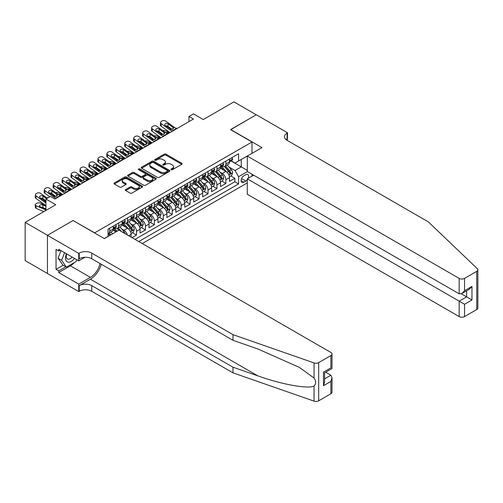 <?xml version="1.0" encoding="UTF-8"?>
<svg xmlns="http://www.w3.org/2000/svg" width="503" height="503" viewBox="0 0 503 503"><rect width="100%" height="100%" fill="white"/><g stroke="black" fill="none" stroke-linecap="round" stroke-linejoin="round"><path stroke-width="0.75" d="M171.202 169.687A0.868 0.503 0 0 0 172.435 169.687L181.759 164.305A1.239 0.717 0 0 0 182.117 163.796A1.239 0.717 0 0 0 181.759 163.293L165.965 154.169A1.239 0.717 0 0 0 164.204 154.169L154.886 159.558A0.868 0.503 0 0 0 154.628 159.91A0.868 0.503 0 0 0 154.886 160.262A0.868 0.503 0 0 0 156.112 160.262L157.32 159.57A3.974 2.295 0 0 1 162.934 159.57L164.248 160.325A3.974 2.295 0 0 1 165.412 161.947A3.974 2.295 0 0 1 164.248 163.569L163.047 164.267A0.868 0.503 0 0 0 162.79 164.619A0.868 0.503 0 0 0 163.047 164.978A0.868 0.503 0 0 0 164.274 164.978L165.481 164.28A3.974 2.295 0 0 1 171.095 164.28L172.41 165.041A3.974 2.295 0 0 1 173.573 166.663A3.974 2.295 0 0 1 172.41 168.279L171.202 168.977A0.868 0.503 0 0 0 170.951 169.335A0.868 0.503 0 0 0 171.202 169.687L171.202 168.977M125.687 189.537A1.239 0.717 0 0 0 125.322 190.04A1.239 0.717 0 0 0 125.687 190.549L130.114 193.108A1.239 0.717 0 0 0 131.874 193.108L142.223 187.129A1.239 0.717 0 0 0 142.588 186.619A1.239 0.717 0 0 0 142.223 186.116L126.429 176.993A1.239 0.717 0 0 0 124.675 176.993L114.319 182.973A1.239 0.717 0 0 0 113.961 183.482A1.239 0.717 0 0 0 114.319 183.985L119.676 187.078A1.239 0.717 0 0 0 121.43 187.078L125.863 184.519A1.239 0.717 0 0 0 126.222 184.01A1.239 0.717 0 0 0 125.863 183.507L123.204 181.973A3.32 1.918 0 0 1 122.235 180.615A3.32 1.918 0 0 1 124.285 178.848A3.32 1.918 0 0 1 127.9 179.263L138.3 185.267A3.32 1.918 0 0 1 139.274 186.619A3.32 1.918 0 0 1 137.225 188.392A3.32 1.918 0 0 1 133.603 187.977L131.874 186.978A1.239 0.717 0 0 0 130.114 186.978L125.687 189.537L125.687 190.549L130.114 188.009L130.114 186.978M73.199 220.616L94.658 232.845L251.997 142.009L230.537 129.623L256.241 114.785L233.895 101.876L203.275 119.557L193.441 113.879L188.971 116.457L193.441 119.041L54.877 199.037L50.407 196.459L45.936 199.037L45.936 210.392M73.199 220.459L47.502 235.297L25.15 222.395L55.77 204.715L45.936 199.037M157.408 177.352A1.239 0.717 0 0 0 159.162 177.352L169.517 171.372A1.239 0.717 0 0 0 169.882 170.863A1.239 0.717 0 0 0 169.517 170.36L153.723 161.237A1.239 0.717 0 0 0 151.969 161.237L141.613 167.216A1.239 0.717 0 0 0 141.249 167.725A1.239 0.717 0 0 0 141.613 168.228L157.408 177.352M138.929 169.876A0.868 0.503 0 0 1 139.815 169.995L155.855 179.257L145.518 185.23A1.239 0.717 0 0 1 143.764 185.23L127.969 176.107L132.396 173.566L132.396 172.535L127.969 175.094A1.239 0.717 0 0 0 127.605 175.604A1.239 0.717 0 0 0 127.969 176.107L127.969 175.094M132.396 173.566A1.239 0.717 0 0 1 134.15 173.566L134.15 172.535A1.239 0.717 0 0 0 132.396 172.535M134.15 172.535L140.557 176.232A1.239 0.717 0 0 0 142.311 176.232L145.254 174.541A1.239 0.717 0 0 0 145.619 174.032A1.239 0.717 0 0 0 145.254 173.522L138.583 169.674A0.868 0.503 0 0 1 138.331 169.322A0.868 0.503 0 0 1 138.866 168.857A0.868 0.503 0 0 1 139.815 168.964L155.873 178.238A1.239 0.717 0 0 1 156.232 178.741A1.239 0.717 0 0 1 155.873 179.25L155.873 178.238M47.452 273.469L25.15 260.592L25.15 222.395M132.025 237.649L136.495 235.064L132.427 232.719M130.673 223.81L132.918 225.105A5.055 2.917 60 0 1 136.495 231.298L140.073 229.236L140.073 233.002L145.436 229.902L141.368 227.557M139.614 218.648L141.859 219.943A5.055 2.917 60 0 1 145.436 226.136L149.007 224.074L149.007 227.84L154.371 224.747L150.303 222.395M148.555 213.486L150.799 214.781A5.055 2.917 60 0 1 154.371 220.974L157.948 218.912L157.948 222.678L163.312 219.585L159.244 217.233M157.496 208.324L159.74 209.619A5.055 2.917 60 0 1 163.312 215.812L166.889 213.75L166.889 217.516L172.252 214.423L168.184 212.071M166.43 203.162L168.675 204.457A5.055 2.917 60 0 1 172.252 210.656L175.83 208.588L175.83 212.354L181.193 209.261L177.125 206.909M175.371 198L177.616 199.301A5.055 2.917 60 0 1 181.193 205.494L184.771 203.426L184.771 207.198L190.134 204.099L186.066 201.753M184.312 192.844L186.556 194.139A5.055 2.917 60 0 1 190.134 200.332L193.705 198.264L193.705 202.036L199.075 198.936L195.007 196.591M193.253 187.682L195.497 188.977A5.055 2.917 60 0 1 199.075 195.17L202.646 193.108L202.646 196.874L208.009 193.774L203.941 191.429M202.193 182.52L204.438 183.815A5.055 2.917 60 0 1 208.009 190.008L211.587 187.946L211.587 191.712L216.95 188.612L212.882 186.267M211.128 177.358L213.373 178.653A5.055 2.917 60 0 1 216.95 184.846L220.528 182.784L220.528 186.55L225.891 183.45L225.891 179.684A5.055 2.917 -120 0 0 222.313 173.491L220.069 172.196M221.823 181.105L225.891 183.45M116.023 231.864L113.087 230.173M131.132 237.133L131.132 234.398A5.055 2.917 -120 0 0 127.555 228.205L122.028 225.011M127.347 234.945A5.055 2.917 60 0 0 123.977 230.267L121.732 228.972M140.073 229.236A5.055 2.917 -120 0 0 136.495 223.043L130.962 219.849M149.007 224.074A5.055 2.917 -120 0 0 145.436 217.881L139.903 214.687M157.948 218.912A5.055 2.917 -120 0 0 154.371 212.719L148.844 209.525M166.889 213.75A5.055 2.917 -120 0 0 163.312 207.557L157.785 204.363M175.83 208.588A5.055 2.917 -120 0 0 172.252 202.395L166.726 199.201M184.771 203.426A5.055 2.917 -120 0 0 181.193 197.233L175.666 194.045M193.705 198.264A5.055 2.917 -120 0 0 190.134 192.071L184.601 188.883M202.646 193.108A5.055 2.917 -120 0 0 199.075 186.909L193.542 183.721M211.587 187.946A5.055 2.917 -120 0 0 208.009 181.753L202.483 178.559M220.528 182.784A5.055 2.917 -120 0 0 216.95 176.591L211.423 173.397M248.111 178.364A3.917 2.264 120 0 0 247.784 174.484A3.917 2.264 120 0 0 245.829 174.679L243.861 175.817A3.917 2.264 120 0 0 241.302 179.269A3.917 2.264 120 0 0 241.899 182.407A3.917 2.264 120 0 0 243.861 182.212L245.829 181.08A3.917 2.264 120 0 0 247.3 179.734M142.261 243.559L247.3 182.91M251.997 142.009L251.997 153.365M251.997 174.214L251.997 176.125M138.771 241.541L238.585 183.916L238.585 176.691L235.008 170.498L229.01 167.034M104.266 238.548L108.063 236.353L108.063 229.129L238.585 153.773L238.585 161.004L248.419 155.427M247.438 171.58L238.585 176.691M114.992 227.966L115.036 227.997A5.055 2.917 60 0 0 117.57 228.243L121.141 226.18A5.055 2.917 -120 0 0 122.191 223.866L122.191 220.974M123.933 222.804L123.977 222.835A5.055 2.917 60 0 0 126.504 223.087L130.082 221.018A5.055 2.917 -120 0 0 131.132 218.704L131.132 215.812M132.874 217.648L132.918 217.673A5.055 2.917 60 0 0 135.445 217.925L139.023 215.856A5.055 2.917 -120 0 0 140.073 213.542L140.073 210.65M141.808 212.486L141.859 212.511A5.055 2.917 60 0 0 144.386 212.763L147.964 210.694A5.055 2.917 -120 0 0 149.007 208.38L149.007 205.494M150.749 207.324L150.799 207.349A5.055 2.917 60 0 0 153.327 207.601L156.905 205.538A5.055 2.917 -120 0 0 157.948 203.218L157.948 200.332M159.69 202.162L159.74 202.187A5.055 2.917 60 0 0 162.268 202.439L165.839 200.376A5.055 2.917 -120 0 0 166.889 198.063L166.889 195.17M168.631 197L168.675 197.025A5.055 2.917 60 0 0 171.202 197.277L174.78 195.214A5.055 2.917 -120 0 0 175.83 192.901L175.83 190.008M177.572 191.838L177.616 191.863A5.055 2.917 60 0 0 180.143 192.115L183.721 190.052A5.055 2.917 -120 0 0 184.771 187.738L184.771 184.846M186.512 186.676L186.556 186.707A5.055 2.917 60 0 0 189.084 186.953L192.662 184.89A5.055 2.917 -120 0 0 193.705 182.576L193.705 179.684M195.447 181.514L195.497 181.545A5.055 2.917 60 0 0 198.025 181.797L201.602 179.728A5.055 2.917 -120 0 0 202.646 177.414L202.646 174.522M204.388 176.358L204.438 176.383A5.055 2.917 60 0 0 206.966 176.635L210.543 174.566A5.055 2.917 -120 0 0 211.587 172.252L211.587 169.36M213.329 171.196L213.373 171.221A5.055 2.917 60 0 0 215.906 171.473L219.478 169.404A5.055 2.917 -120 0 0 220.528 167.09L220.528 164.204M135.018 239.378L234.832 181.753L234.832 178.295L229.469 181.388L229.469 177.622A5.055 2.917 -120 0 0 225.891 171.429L220.364 168.235M222.269 166.034L222.313 166.059A5.055 2.917 -120 0 0 224.841 166.311A5.055 2.917 -120 0 0 225.891 163.997L225.891 161.105M224.841 166.311L228.419 164.248A5.055 2.917 -120 0 0 229.469 161.928L229.469 159.042M109.673 228.199L109.673 231.091A5.055 2.917 60 0 1 108.629 233.405A5.055 2.917 60 0 1 108.063 233.612M108.629 233.405L112.2 231.342A5.055 2.917 -120 0 0 113.25 229.028L113.25 226.136M118.614 223.043L118.614 225.929A5.055 2.917 60 0 1 117.57 228.243M127.555 217.881L127.555 220.767A5.055 2.917 60 0 1 126.504 223.087M136.495 212.719L136.495 215.611A5.055 2.917 60 0 1 135.445 217.925M145.436 207.557L145.436 210.449A5.055 2.917 60 0 1 144.386 212.763M154.371 202.395L154.371 205.287A5.055 2.917 60 0 1 153.327 207.601M163.312 197.233L163.312 200.125A5.055 2.917 60 0 1 162.268 202.439M172.252 192.071L172.252 194.963A5.055 2.917 60 0 1 171.202 197.277M181.193 186.909L181.193 189.801A5.055 2.917 60 0 1 180.143 192.115M190.134 181.753L190.134 184.639A5.055 2.917 60 0 1 189.084 186.953M199.075 176.591L199.075 179.477A5.055 2.917 60 0 1 198.025 181.797M208.009 171.429L208.009 174.315A5.055 2.917 60 0 1 206.966 176.635M216.95 166.267L216.95 169.159A5.055 2.917 60 0 1 215.906 171.473M216.95 184.846L216.95 188.612M208.009 190.008L208.009 193.774M199.075 195.17L199.075 198.936M190.134 200.332L190.134 204.099M181.193 205.494L181.193 209.261M172.252 210.656L172.252 214.423M163.312 215.812L163.312 219.585M154.371 220.974L154.371 224.747M145.436 226.136L145.436 229.902M136.495 231.298L136.495 235.064M235.008 170.498L241.27 166.883L241.27 159.451L248.419 155.326M231.028 160.973L247.3 170.372M231.21 160.872L235.008 163.066L238.585 161.004M188.971 116.457L188.971 121.619M230.764 175.943L234.832 178.295M234.832 181.753L238.585 183.916M171.554 169.813L172.41 169.316A3.974 2.295 0 0 0 173.573 167.694L173.573 166.663M165.412 161.947L165.412 162.978A3.974 2.295 0 0 1 164.248 164.6L163.393 165.097M181.74 164.311L165.965 155.207A1.239 0.717 0 0 0 164.204 155.207L155.232 160.388M169.517 170.36L169.517 171.372L153.723 162.274A1.239 0.717 0 0 0 151.969 162.274L141.626 168.241M167.323 171.221A0.868 0.503 0 0 0 167.574 170.863A0.868 0.503 0 0 0 167.323 170.511L153.459 162.507A0.868 0.503 0 0 0 152.227 162.507L150.957 163.242A3.974 2.295 0 0 0 149.793 164.865A3.974 2.295 0 0 0 150.957 166.48L160.432 171.957A3.974 2.295 0 0 0 166.053 171.957L167.323 171.221L167.323 172.252A0.868 0.503 0 0 0 167.574 171.9L167.574 170.863M149.793 164.865L149.793 165.896A3.974 2.295 0 0 0 150.957 167.518L150.957 166.48M167.323 172.252L166.053 172.988A3.974 2.295 0 0 1 160.432 172.988L150.957 167.518M134.15 173.566L140.557 177.27A1.239 0.717 0 0 0 142.311 177.27L145.254 175.572A1.239 0.717 0 0 0 145.619 175.063L145.619 174.032M147.203 180.074A3.32 1.918 0 0 0 150.825 180.489A3.32 1.918 0 0 0 152.874 178.716A3.32 1.918 0 0 0 151.9 177.364L148.234 175.245A1.239 0.717 0 0 0 146.48 175.245L143.544 176.943A1.239 0.717 0 0 0 143.179 177.452A1.239 0.717 0 0 0 143.544 177.955L147.203 180.074L147.203 181.105A3.32 1.918 0 0 0 150.825 181.52A3.32 1.918 0 0 0 152.874 179.747L152.874 178.716M143.179 177.452L143.179 178.483A1.239 0.717 0 0 0 143.544 178.993L143.544 177.955M147.203 181.105L143.544 178.993M139.274 186.619L139.274 187.65A3.32 1.918 0 0 1 137.225 189.424A3.32 1.918 0 0 1 133.603 189.009L131.874 188.009A1.239 0.717 0 0 0 130.114 188.009M122.235 180.615L122.235 181.652A3.32 1.918 0 0 0 123.204 183.004L123.204 181.973M125.844 184.526L123.204 183.004M142.211 187.135L126.429 178.031A1.239 0.717 0 0 0 124.675 178.031L114.338 183.997M229.393 176.735L231.701 175.402L232.593 172.818A3.351 1.937 -120 0 0 231.292 169.674L227.205 164.946M169.825 132.673L165.531 130.818A2.528 1.264 -5.9 0 0 162.947 130.711M226.388 171.756L221.722 166.348M162.45 133.999L161.067 133.402L161.142 134.169M223.728 170.177L221.024 167.046A8.029 4.634 -120 0 0 220.773 166.763M224.388 166.493L228.519 171.278A3.351 1.937 60 0 1 229.714 173.585C230.217 174.258 230.575 174.051 230.789 172.963A3.351 1.937 -120 0 0 229.594 170.655L225.507 165.927M224.634 166.411L229.072 171.554A1.704 0.987 60 0 1 229.5 172.221L230.789 172.963M160.338 132.471A2.528 1.264 -5.9 0 0 160.338 132.629A2.528 1.264 -5.9 0 0 161.067 133.402M165.619 132.641A2.025 1.012 174.1 0 1 167.92 132.66L169.021 133.138M229.714 173.585L229.959 173.981M172.825 130.943L172.215 130.893A6.319 3.647 60 0 1 169.907 129.925L161.344 123.738L161.067 126.134A2.528 1.628 -173.3 0 1 160.338 124.807L160.62 122.411A2.528 1.628 6.7 0 0 161.344 123.738M169.989 132.578A9.482 5.476 60 0 1 169.624 132.327L161.067 126.134M231.839 157.672L232.593 158.986A3.351 1.937 60 0 1 231.902 160.47L230.204 161.45A3.351 1.937 -120 0 0 230.789 160.677L230.714 160.382M177.295 128.359L176.685 128.309A6.319 3.647 60 0 1 174.378 127.347L165.814 121.154A2.528 1.628 6.7 0 0 162.255 120.902L161.356 121.424A2.528 1.628 6.7 0 0 160.62 122.411M172.982 129.082L172.913 127.334L173.409 127.9L172.919 129.12L170.869 129.372L165.342 125.58A2.025 1.308 -173.3 0 1 164.764 124.518A2.025 1.308 -173.3 0 1 165.355 123.732A2.025 1.308 -173.3 0 1 168.203 123.927L167.92 126.328L172.171 129.403M167.92 126.328A2.025 1.308 6.7 0 0 165.757 125.882M172.913 127.334L168.203 123.927M174.378 127.347L173.409 127.9L173.51 128.265M229.582 161.608L229.594 161.608A3.351 1.937 -120 0 0 230.204 161.45M230.355 160.432L230.789 160.677C230.575 160.174 230.217 160.382 229.714 161.3A3.351 1.937 60 0 1 229.469 161.777M66.446 253.77A8.218 4.747 120 0 0 68.377 262.195A8.218 4.747 120 0 0 74.507 258.423M66.723 253.933A5.627 3.251 120 0 0 67.408 258.963A5.627 3.251 120 0 0 68.232 259.221A5.627 3.251 120 0 0 72.111 257.046M76.808 259.755L76.104 261.573L66.453 267.143L62.875 265.081L58.052 258.215L60.995 250.626M66.453 267.143L61.63 260.277L64.573 252.688M58.052 258.215L61.63 260.277M253.65 175.17L247.3 178.835L247.3 194.265L459.17 316.588L459.17 301.159L466.595 296.871L466.595 290.828M247.3 178.835L464.539 304.252L464.539 316.588L476.737 309.546L476.737 271.35A3.791 2.188 0 0 0 477.85 269.803A3.791 2.188 0 0 0 477.303 268.671L428.33 221.88L287.081 140.331A8.853 5.112 180 0 1 284.491 136.715A8.853 5.112 180 0 1 287.081 133.106L287.578 132.823L256.285 114.753L230.676 129.699M230.676 129.541L261.962 147.605L247.3 156.075L459.17 278.398A3.791 2.188 0 0 0 464.539 278.398L476.737 271.35M287.578 132.823L287.307 140.456M247.3 156.075L247.3 171.504L459.17 293.827L459.17 278.398M477.85 269.803L477.85 307.993A3.791 2.188 180 0 1 476.737 309.546M464.539 316.588A3.791 2.188 180 0 1 459.17 316.588M285.968 139.545A8.853 5.112 180 0 1 287.081 138.759L287.081 133.106M461.32 293.827L471.959 299.97L464.539 304.252M464.539 278.398L464.539 290.728L461.855 293.563L459.17 293.827M464.539 290.728L471.959 286.446L469.274 289.275L461.855 293.563M330.886 393.748L330.886 381.412L331.999 377.678L331.999 392.202A3.791 2.188 180 0 1 330.886 393.748L318.682 400.797A3.791 2.188 180 0 1 314.042 401.124L232.996 372.849L232.996 367.196L91.753 285.647A8.853 5.112 -0 0 0 79.235 285.647L90.408 279.196A16.467 9.507 120 0 0 101.292 264.264M232.996 367.196L257.85 375.867C281.598 384.424 308.138 389.221 314.042 386.015C316.192 383.814 316.192 381.148 314.042 378.03L299.461 367.429L257.85 348.975L232.996 340.305L91.753 258.756A8.853 5.112 -0 0 0 79.235 258.756L79.235 253.103L78.745 253.386L47.452 235.322L73.067 220.534L104.354 238.604L119.016 230.135L330.886 352.458A3.791 2.188 -0 0 1 331.999 354.005A3.791 2.188 -0 0 1 330.886 355.558L318.682 362.6L318.682 400.797M232.996 372.849L91.753 291.3A8.853 5.112 -0 0 0 79.235 291.3L78.745 291.583L47.452 273.519L47.452 235.322M232.996 340.305L232.996 334.652L91.753 253.103A8.853 5.112 -0 0 0 79.235 253.103M314.042 378.03L314.042 362.927L232.996 334.652M74.325 262.597A14.222 8.211 -60 0 1 70.382 265.804L58.719 272.538L58.719 270.884L65.83 266.779M60.146 250.136L58.719 250.966L56.034 249.413L56.034 269.338L58.719 270.884M58.719 250.966L58.719 249.312L78.745 260.875L78.745 253.386M78.745 291.583L78.745 284.101L90.408 277.36A14.222 8.211 120 0 0 100.04 263.541M58.719 272.538L78.745 284.101M325.648 372.195L330.886 375.219L331.999 377.678M84.988 257.266L78.745 260.875M314.042 362.927A3.791 2.188 -0 0 0 318.682 362.6M56.034 269.338L63.145 265.232M330.886 381.412L323.467 385.7L324.58 381.959L324.58 372.817L331.999 368.536L331.999 354.005M323.467 385.7L323.467 372.176C324.913 373.012 324.913 373.012 323.467 372.176L330.886 367.894C332.332 368.724 332.332 368.724 330.886 367.894L330.886 355.558M220.452 181.897L222.76 180.564L223.653 177.98A3.351 1.937 -120 0 0 222.351 174.837L218.264 170.108M160.891 137.835L156.596 135.98A2.528 1.264 -5.9 0 0 154.006 135.873M217.447 176.918L212.782 171.51M153.516 139.161L152.126 138.564L152.202 139.331M214.794 175.34L212.084 172.202A8.029 4.634 -120 0 0 211.832 171.925M215.447 171.655L219.578 176.434A3.351 1.937 60 0 1 220.773 178.747C221.276 179.42 221.634 179.213 221.848 178.125A3.351 1.937 -120 0 0 220.654 175.817L216.567 171.089M215.693 171.573L220.132 176.716A1.704 0.987 60 0 1 220.559 177.383L221.848 178.125M151.403 137.633A2.528 1.264 -5.9 0 0 151.397 137.791A2.528 1.264 -5.9 0 0 152.126 138.564M156.678 137.797A2.025 1.012 174.1 0 1 158.979 137.822L160.086 138.3M220.773 178.747L221.018 179.143M211.511 187.059L213.825 185.726L214.718 183.142A3.351 1.937 -120 0 0 213.41 179.999L209.33 175.27M151.95 142.997L147.656 141.142A2.528 1.264 -5.9 0 0 145.065 141.029M208.506 182.08L203.841 176.672M144.575 144.323L143.185 143.726L143.267 144.493M205.853 180.502L203.143 177.364A8.029 4.634 -120 0 0 202.891 177.087M206.507 176.817L210.638 181.596A3.351 1.937 60 0 1 211.832 183.903C212.335 184.582 212.694 184.375 212.907 183.287A3.351 1.937 -120 0 0 211.713 180.979L207.626 176.251M206.752 176.735L211.191 181.879A1.704 0.987 60 0 1 211.618 182.545L212.907 183.287M142.462 142.795A2.528 1.264 -5.9 0 0 142.456 142.946A2.528 1.264 -5.9 0 0 143.185 143.726M147.744 142.959A2.025 1.012 174.1 0 1 150.045 142.984L151.145 143.462M211.832 183.903L212.077 184.305M202.571 192.221L204.884 190.889L205.777 188.304A3.351 1.937 -120 0 0 204.47 185.161L200.389 180.432M143.009 148.159L138.715 146.304A2.528 1.264 -5.9 0 0 136.124 146.191M199.572 187.235L194.9 181.834M135.634 149.485L134.244 148.882L134.326 149.655M196.912 185.664L194.202 182.526A8.029 4.634 -120 0 0 193.957 182.249M197.566 181.973L201.703 186.758A3.351 1.937 60 0 1 202.898 189.065C203.401 189.738 203.759 189.537 203.966 188.449A3.351 1.937 -120 0 0 202.772 186.141L198.691 181.413M197.811 181.897L202.25 187.034A1.704 0.987 60 0 1 202.684 187.707L203.966 188.449M133.521 147.957A2.528 1.264 -5.9 0 0 133.515 148.108A2.528 1.264 -5.9 0 0 134.244 148.882M138.803 148.121A2.025 1.012 174.1 0 1 141.104 148.146L142.204 148.618M202.898 189.065L203.137 189.461M193.63 197.383L195.944 196.044L196.836 193.466A3.351 1.937 -120 0 0 195.535 190.323L191.448 185.588M134.068 153.314L129.774 151.466A2.528 1.264 -5.9 0 0 127.19 151.353M190.631 192.398L185.959 186.997M126.693 154.647L125.304 154.044L125.385 154.817M187.971 190.826L185.261 187.688A8.029 4.634 -120 0 0 185.016 187.412M188.631 187.135L192.762 191.92A3.351 1.937 60 0 1 193.957 194.227C194.46 194.9 194.818 194.692 195.026 193.611A3.351 1.937 -120 0 0 193.831 191.303L189.75 186.569M188.87 187.059L193.309 192.196A1.704 0.987 60 0 1 193.743 192.869L195.026 193.611M124.581 153.113A2.528 1.264 -5.9 0 0 124.581 153.27A2.528 1.264 -5.9 0 0 125.304 154.044M129.862 153.283A2.025 1.012 174.1 0 1 132.163 153.308L133.264 153.78M193.957 194.227L194.196 194.623M163.884 136.106L163.274 136.049A6.319 3.647 60 0 1 160.966 135.087L152.403 128.9L152.126 131.296A2.528 1.628 -173.3 0 1 151.403 129.969L151.68 127.573A2.528 1.628 6.7 0 0 152.403 128.9M161.048 137.74A9.482 5.476 60 0 1 160.683 137.489L152.126 131.296M222.898 162.834L223.653 164.148A3.351 1.937 60 0 1 222.961 165.632L221.263 166.612A3.351 1.937 -120 0 0 221.848 165.839L221.779 165.544M168.354 133.521L167.744 133.471A6.319 3.647 60 0 1 165.437 132.509L156.873 126.316A2.528 1.628 6.7 0 0 153.314 126.064L152.422 126.58A2.528 1.628 6.7 0 0 151.68 127.573M164.041 134.244L163.972 132.496L164.475 133.062L163.978 134.282L161.928 134.534L156.402 130.742A2.025 1.308 -173.3 0 1 155.823 129.68A2.025 1.308 -173.3 0 1 156.414 128.887A2.025 1.308 -173.3 0 1 159.262 129.089L158.979 131.49L163.23 134.559M158.979 131.49A2.025 1.308 6.7 0 0 156.823 131.044M163.972 132.496L159.262 129.089M165.437 132.509L164.475 133.062L164.569 133.427M220.641 166.77L220.654 166.77A3.351 1.937 -120 0 0 221.263 166.612M221.414 165.594L221.848 165.839C221.634 165.336 221.276 165.544 220.773 166.462A3.351 1.937 60 0 1 220.528 166.939M154.943 141.268L154.339 141.211A6.319 3.647 60 0 1 152.025 140.249L143.462 134.062L143.185 136.458A2.528 1.628 -173.3 0 1 142.462 135.131L142.739 132.735A2.528 1.628 6.7 0 0 143.462 134.062M152.113 142.902A9.482 5.476 60 0 1 151.743 142.651L143.185 136.458M213.957 167.996L214.718 169.31A3.351 1.937 60 0 1 214.02 170.794L212.323 171.774A3.351 1.937 -120 0 0 212.907 171.001L212.838 170.706M159.413 138.683L158.803 138.633A6.319 3.647 60 0 1 156.496 137.671L147.932 131.478A2.528 1.628 6.7 0 0 144.374 131.226L143.481 131.742A2.528 1.628 6.7 0 0 142.739 132.735M155.106 139.406L155.031 137.659L155.534 138.224L155.037 139.444L152.987 139.696L147.461 135.904A2.025 1.308 -173.3 0 1 146.882 134.842A2.025 1.308 -173.3 0 1 147.473 134.049A2.025 1.308 -173.3 0 1 150.322 134.251L150.045 136.653L154.289 139.721M150.045 136.653A2.025 1.308 6.7 0 0 147.882 136.206M155.031 137.659L150.322 134.251M156.496 137.671L155.534 138.224L155.628 138.589M211.7 171.932L211.713 171.932A3.351 1.937 -120 0 0 212.323 171.774M212.473 170.75L212.907 171.001C212.694 170.498 212.341 170.706 211.832 171.624A3.351 1.937 60 0 1 211.587 172.101M146.002 146.423L145.398 146.373A6.319 3.647 60 0 1 143.085 145.411L134.527 139.218L134.244 141.62A2.528 1.628 -173.3 0 1 133.521 140.293L133.804 137.897A2.528 1.628 6.7 0 0 134.527 139.218M143.173 148.064A9.482 5.476 60 0 1 142.808 147.813L134.244 141.62M205.017 173.158L205.777 174.472A3.351 1.937 60 0 1 205.086 175.956L203.382 176.937A3.351 1.937 -120 0 0 203.966 176.163L203.897 175.868M150.472 143.845L149.869 143.795A6.319 3.647 60 0 1 147.555 142.833L138.998 136.64A2.528 1.628 6.7 0 0 135.433 136.388L134.54 136.904A2.528 1.628 6.7 0 0 133.804 137.897M146.166 144.568L146.09 142.821L146.593 143.386L146.096 144.606L144.047 144.858L138.52 141.066A2.025 1.308 -173.3 0 1 137.941 140.004A2.025 1.308 -173.3 0 1 138.532 139.212A2.025 1.308 -173.3 0 1 141.381 139.413L141.104 141.815L145.348 144.883M141.104 141.815A2.025 1.308 6.7 0 0 138.941 141.368M146.09 142.821L141.381 139.413M147.555 142.833L146.593 143.386L146.687 143.751M202.759 177.094L202.772 177.094A3.351 1.937 -120 0 0 203.382 176.937M203.533 175.912L203.966 176.163C203.759 175.66 203.401 175.868 202.898 176.786A3.351 1.937 60 0 1 202.646 177.257M137.067 151.585L136.458 151.535A6.319 3.647 60 0 1 134.144 150.573L125.587 144.38L125.304 146.782A2.528 1.628 -173.3 0 1 124.581 145.455L124.863 143.053A2.528 1.628 6.7 0 0 125.587 144.38M134.232 153.226A9.482 5.476 60 0 1 133.867 152.969L125.304 146.782M196.076 178.32L196.836 179.634A3.351 1.937 60 0 1 196.145 181.118L194.447 182.099A3.351 1.937 -120 0 0 195.026 181.325L194.957 181.03M141.538 149.007L140.928 148.957A6.319 3.647 60 0 1 138.614 147.995L130.057 141.802A2.528 1.628 6.7 0 0 126.492 141.55L125.599 142.066A2.528 1.628 6.7 0 0 124.863 143.053M137.225 149.724L137.149 147.983L137.652 148.548L137.162 149.768L135.106 150.02L129.585 146.228A2.025 1.308 -173.3 0 1 129.007 145.166A2.025 1.308 -173.3 0 1 129.592 144.374A2.025 1.308 -173.3 0 1 132.446 144.575L132.163 146.97L136.414 150.045M132.163 146.97A2.025 1.308 6.7 0 0 130 146.53M137.149 147.983L132.446 144.575M138.614 147.995L137.652 148.548L137.753 148.913M193.818 182.256L193.831 182.256A3.351 1.937 -120 0 0 194.447 182.099M194.598 181.074L195.026 181.325C194.818 180.822 194.46 181.03 193.957 181.941A3.351 1.937 60 0 1 193.705 182.419M184.695 202.539L187.003 201.206L187.896 198.628A3.351 1.937 -120 0 0 186.594 195.485L182.507 190.75M125.128 158.476L120.833 156.628A2.528 1.264 -5.9 0 0 118.249 156.515M181.69 197.56L177.018 192.159M117.752 159.803L116.363 159.206L116.445 159.979M179.03 195.988L176.32 192.85A8.029 4.634 -120 0 0 176.075 192.574M179.69 192.297L183.821 197.082A3.351 1.937 60 0 1 185.016 199.389C185.519 200.062 185.877 199.854 186.091 198.773A3.351 1.937 -120 0 0 184.897 196.459L180.81 191.731M179.929 192.221L184.375 197.358A1.704 0.987 60 0 1 184.802 198.025L186.091 198.773M115.64 158.275A2.528 1.264 -5.9 0 0 115.64 158.432A2.528 1.264 -5.9 0 0 116.363 159.206M120.921 158.445A2.025 1.012 174.1 0 1 123.222 158.47L124.323 158.942M185.016 199.389L185.261 199.785M128.127 156.747L127.517 156.697A6.319 3.647 60 0 1 125.203 155.735L116.646 149.542L116.363 151.944A2.528 1.628 -173.3 0 1 115.64 150.617L115.923 148.215A2.528 1.628 6.7 0 0 116.646 149.542M125.291 158.388A9.482 5.476 60 0 1 124.926 158.131L116.363 151.944M187.135 183.482L187.896 184.796A3.351 1.937 60 0 1 187.204 186.28L185.506 187.261A3.351 1.937 -120 0 0 186.091 186.487L186.016 186.192M132.597 154.169L131.987 154.119A6.319 3.647 60 0 1 129.673 153.151L121.116 146.964A2.528 1.628 6.7 0 0 117.551 146.713L116.658 147.228A2.528 1.628 6.7 0 0 115.923 148.215M128.284 154.886L128.215 153.138L128.711 153.711L128.221 154.93L126.171 155.176L120.645 151.39A2.025 1.308 -173.3 0 1 120.066 150.328A2.025 1.308 -173.3 0 1 120.657 149.536A2.025 1.308 -173.3 0 1 123.505 149.737L123.222 152.132L127.473 155.207M123.222 152.132A2.025 1.308 6.7 0 0 121.06 151.692M128.215 153.138L123.505 149.737M129.673 153.151L128.711 153.711L128.812 154.075M184.878 187.418L184.897 187.418A3.351 1.937 -120 0 0 185.506 187.261M185.657 186.236L186.091 186.487C185.877 185.984 185.519 186.185 185.016 187.103A3.351 1.937 60 0 1 184.771 187.581M175.754 207.701L178.062 206.368L178.955 203.79A3.351 1.937 -120 0 0 177.653 200.64L173.566 195.912M116.187 163.638L111.899 161.79A2.528 1.264 -5.9 0 0 109.308 161.677M172.749 202.722L168.084 197.314M108.818 164.965L107.428 164.368L107.504 165.141M170.096 201.15L167.386 198.012A8.029 4.634 -120 0 0 167.134 197.729M170.75 197.459L174.881 202.244A3.351 1.937 60 0 1 176.075 204.551C176.578 205.224 176.937 205.017 177.15 203.929A3.351 1.937 -120 0 0 175.956 201.621L171.869 196.893M170.995 197.383L175.434 202.52A1.704 0.987 60 0 1 175.861 203.187L177.15 203.929M106.699 163.437A2.528 1.264 -5.9 0 0 106.699 163.594A2.528 1.264 -5.9 0 0 107.428 164.368M111.98 163.607A2.025 1.012 174.1 0 1 114.282 163.632L115.388 164.104M176.075 204.551L176.32 204.947M119.186 161.909L118.576 161.859A6.319 3.647 60 0 1 116.268 160.897L107.705 154.704L107.428 157.106A2.528 1.628 -173.3 0 1 106.705 155.779L106.982 153.377A2.528 1.628 6.7 0 0 107.705 154.704M116.35 163.544A9.482 5.476 60 0 1 115.986 163.293L107.428 157.106M178.2 188.638L178.955 189.958A3.351 1.937 60 0 1 178.263 191.436L176.566 192.416A3.351 1.937 -120 0 0 177.15 191.649L177.075 191.347M123.656 159.332L123.046 159.275A6.319 3.647 60 0 1 120.739 158.313L112.175 152.126A2.528 1.628 6.7 0 0 108.617 151.875L107.717 152.39A2.528 1.628 6.7 0 0 106.982 153.377M119.343 160.048L119.274 158.3L119.771 158.873L119.28 160.086L117.23 160.338L111.704 156.546A2.025 1.308 -173.3 0 1 111.125 155.49A2.025 1.308 -173.3 0 1 111.716 154.698A2.025 1.308 -173.3 0 1 114.565 154.899L114.282 157.294L118.532 160.369M114.282 157.294A2.025 1.308 6.7 0 0 112.119 156.854M119.274 158.3L114.565 154.899M120.739 158.313L119.771 158.873L119.871 159.237M175.943 192.574L175.956 192.574A3.351 1.937 -120 0 0 176.566 192.416M176.716 191.398L177.15 191.649C176.937 191.14 176.578 191.347 176.075 192.265A3.351 1.937 60 0 1 175.83 192.743M166.814 212.863L169.121 211.53L170.02 208.952A3.351 1.937 -120 0 0 168.712 205.802L164.626 201.074M107.252 168.801L102.958 166.946A2.528 1.264 -5.9 0 0 100.367 166.839M163.808 207.884L159.143 202.476M99.877 170.127L98.487 169.53L98.563 170.303M161.155 206.312L158.445 203.174A8.029 4.634 -120 0 0 158.194 202.891M161.809 202.621L165.94 207.406A3.351 1.937 60 0 1 167.134 209.713C167.637 210.386 167.996 210.179 168.209 209.091A3.351 1.937 -120 0 0 167.015 206.783L162.928 202.055M162.054 202.546L166.493 207.682A1.704 0.987 60 0 1 166.921 208.349L168.209 209.091M97.764 168.599A2.528 1.264 -5.9 0 0 97.758 168.756A2.528 1.264 -5.9 0 0 98.487 169.53M103.046 168.769A2.025 1.012 174.1 0 1 105.347 168.788L106.447 169.266M167.134 209.713L167.38 210.109M110.245 167.071L109.635 167.021A6.319 3.647 60 0 1 107.328 166.059L98.764 159.866L98.487 162.262A2.528 1.628 -173.3 0 1 97.764 160.941L98.041 158.539A2.528 1.628 6.7 0 0 98.764 159.866M107.409 168.706A9.482 5.476 60 0 1 107.045 168.455L98.487 162.262M169.26 193.8L170.02 195.12A3.351 1.937 60 0 1 169.322 196.598L167.625 197.578A3.351 1.937 -120 0 0 168.209 196.811L168.14 196.51M114.715 164.494L114.106 164.437A6.319 3.647 60 0 1 111.798 163.475L103.234 157.282A2.528 1.628 6.7 0 0 99.676 157.037L98.783 157.552A2.528 1.628 6.7 0 0 98.041 158.539M110.402 165.21L110.333 163.462L110.836 164.035L110.339 165.248L108.29 165.5L102.763 161.708A2.025 1.308 -173.3 0 1 102.184 160.652A2.025 1.308 -173.3 0 1 102.775 159.86A2.025 1.308 -173.3 0 1 105.624 160.061L105.347 162.456L109.591 165.531M105.347 162.456A2.025 1.308 6.7 0 0 103.184 162.01M110.333 163.462L105.624 160.061M111.798 163.475L110.836 164.035L110.93 164.399M167.002 197.736L167.015 197.736A3.351 1.937 -120 0 0 167.625 197.578M167.776 196.56L168.209 196.811C167.996 196.302 167.644 196.51 167.134 197.428A3.351 1.937 60 0 1 166.889 197.905M157.873 218.025L160.187 216.692L161.079 214.108A3.351 1.937 -120 0 0 159.772 210.964L155.691 206.236M98.311 173.963L94.017 172.108A2.528 1.264 -5.9 0 0 91.427 172.001M154.867 213.046L150.202 207.638M90.936 175.289L89.547 174.692L89.628 175.459M152.214 211.474L149.504 208.336A8.029 4.634 -120 0 0 149.253 208.053M152.868 207.783L156.999 212.568A3.351 1.937 60 0 1 158.194 214.875C158.703 215.548 159.055 215.341 159.269 214.253A3.351 1.937 -120 0 0 158.074 211.945L153.987 207.217M153.113 207.701L157.552 212.844A1.704 0.987 60 0 1 157.98 213.511L159.269 214.253M88.824 173.761A2.528 1.264 -5.9 0 0 88.817 173.919A2.528 1.264 -5.9 0 0 89.547 174.692M94.105 173.931A2.025 1.012 174.1 0 1 96.406 173.95L97.507 174.428M158.194 214.875L158.439 215.271M101.304 172.233L100.701 172.183A6.319 3.647 60 0 1 98.387 171.215L89.83 165.028L89.547 167.424A2.528 1.628 -173.3 0 1 88.824 166.097L89.1 163.701A2.528 1.628 6.7 0 0 89.83 165.028M98.475 173.868A9.482 5.476 60 0 1 98.104 173.617L89.547 167.424M160.319 198.962L161.079 200.276A3.351 1.937 60 0 1 160.382 201.76L158.684 202.74A3.351 1.937 -120 0 0 159.269 201.967L159.2 201.672M105.775 169.649L105.171 169.599A6.319 3.647 60 0 1 102.857 168.637L94.294 162.444A2.528 1.628 6.7 0 0 90.735 162.199L89.842 162.714A2.528 1.628 6.7 0 0 89.1 163.701M101.468 170.372L101.392 168.624L101.895 169.19L101.399 170.41L99.349 170.662L93.822 166.87A2.025 1.308 -173.3 0 1 93.244 165.814A2.025 1.308 -173.3 0 1 93.835 165.022A2.025 1.308 -173.3 0 1 96.683 165.223L96.406 167.618L100.65 170.693M96.406 167.618A2.025 1.308 6.7 0 0 94.243 167.172M101.392 168.624L96.683 165.223M102.857 168.637L101.895 169.19L101.99 169.555M158.061 202.898L158.074 202.898A3.351 1.937 -120 0 0 158.684 202.74M158.835 201.722L159.269 201.967C159.061 201.464 158.703 201.672 158.194 202.59A3.351 1.937 60 0 1 157.948 203.067M148.932 223.187L151.246 221.854L152.139 219.27A3.351 1.937 -120 0 0 150.831 216.127L146.75 211.398M89.371 179.125L85.076 177.27A2.528 1.264 -5.9 0 0 82.492 177.163M145.933 218.208L141.261 212.8M81.995 180.451L80.606 179.854L80.687 180.621M143.273 216.63L140.563 213.492A8.029 4.634 -120 0 0 140.318 213.215M143.933 212.945L148.064 217.73A3.351 1.937 60 0 1 149.259 220.037C149.762 220.71 150.12 220.503 150.328 219.415A3.351 1.937 -120 0 0 149.133 217.107L145.053 212.379M144.172 212.863L148.611 218.006A1.704 0.987 60 0 1 149.045 218.673L150.328 219.415M79.883 178.923A2.528 1.264 -5.9 0 0 79.876 179.081A2.528 1.264 -5.9 0 0 80.606 179.854M85.164 179.087A2.025 1.012 174.1 0 1 87.465 179.112L88.566 179.59M149.259 220.037L149.498 220.433M92.37 177.396L91.76 177.339A6.319 3.647 60 0 1 89.446 176.377L80.889 170.19L80.606 172.586A2.528 1.628 -173.3 0 1 79.883 171.259L80.166 168.863A2.528 1.628 6.7 0 0 80.889 170.19M89.534 179.03A9.482 5.476 60 0 1 89.169 178.779L80.606 172.586M151.378 204.124L152.139 205.438A3.351 1.937 60 0 1 151.447 206.922L149.743 207.902A3.351 1.937 -120 0 0 150.328 207.129L150.259 206.834M96.834 174.811L96.23 174.761A6.319 3.647 60 0 1 93.916 173.799L85.359 167.606A2.528 1.628 6.7 0 0 81.794 167.354L80.901 167.87A2.528 1.628 6.7 0 0 80.166 168.863M92.527 175.534L92.451 173.786L92.954 174.352L92.458 175.572L90.408 175.824L84.881 172.032A2.025 1.308 -173.3 0 1 84.303 170.97A2.025 1.308 -173.3 0 1 84.894 170.184A2.025 1.308 -173.3 0 1 87.742 170.379L87.465 172.781L91.716 175.855M87.465 172.781A2.025 1.308 6.7 0 0 85.303 172.334M92.451 173.786L87.742 170.379M93.916 173.799L92.954 174.352L93.049 174.717M149.121 208.06L149.133 208.06A3.351 1.937 -120 0 0 149.743 207.902M149.894 206.884L150.328 207.129C150.12 206.626 149.762 206.834 149.259 207.752A3.351 1.937 60 0 1 149.007 208.229M139.997 228.349L142.305 227.016L143.198 224.432A3.351 1.937 -120 0 0 141.896 221.289L137.809 216.56M80.43 184.287L76.135 182.432A2.528 1.264 -5.9 0 0 73.551 182.319M136.992 223.37L132.32 217.962M73.054 185.613L71.665 185.016L71.747 185.783M134.332 221.792L131.623 218.654A8.029 4.634 -120 0 0 131.377 218.377M134.993 218.107L139.124 222.886A3.351 1.937 60 0 1 140.318 225.193C140.821 225.872 141.18 225.665 141.387 224.577A3.351 1.937 -120 0 0 140.192 222.269L136.112 217.541M135.232 218.025L139.671 223.169A1.704 0.987 60 0 1 140.104 223.835L141.387 224.577M70.942 184.085A2.528 1.264 -5.9 0 0 70.942 184.243A2.528 1.264 -5.9 0 0 71.665 185.016M76.223 184.249A2.025 1.012 174.1 0 1 78.525 184.274L79.625 184.752M140.318 225.193L140.563 225.596M83.429 182.558L82.819 182.501A6.319 3.647 60 0 1 80.505 181.539L71.948 175.352L71.665 177.748A2.528 1.628 -173.3 0 1 70.942 176.421L71.225 174.025A2.528 1.628 6.7 0 0 71.948 175.352M80.593 184.192A9.482 5.476 60 0 1 80.228 183.941L71.665 177.748M142.437 209.286L143.198 210.6A3.351 1.937 60 0 1 142.506 212.084L140.809 213.065A3.351 1.937 -120 0 0 141.387 212.291L141.318 211.996M87.899 179.973L87.289 179.923A6.319 3.647 60 0 1 84.976 178.961L76.418 172.768A2.528 1.628 6.7 0 0 72.853 172.516L71.96 173.032A2.528 1.628 6.7 0 0 71.225 174.025M83.586 180.696L83.517 178.949L84.014 179.514L83.523 180.734L81.473 180.986L75.947 177.194A2.025 1.308 -173.3 0 1 75.368 176.132A2.025 1.308 -173.3 0 1 75.953 175.34A2.025 1.308 -173.3 0 1 78.808 175.541L78.525 177.943L82.775 181.011M78.525 177.943A2.025 1.308 6.7 0 0 76.362 177.496M83.517 178.949L78.808 175.541M84.976 178.961L84.014 179.514L84.114 179.879M140.18 213.222L140.192 213.222A3.351 1.937 -120 0 0 140.809 213.065M140.959 212.046L141.387 212.291C141.18 211.788 140.821 211.996 140.318 212.914A3.351 1.937 60 0 1 140.073 213.391M131.057 233.511L133.364 232.179L134.257 229.594A3.351 1.937 -120 0 0 132.955 226.451L128.869 221.722M71.489 189.449L67.195 187.594A2.528 1.264 -5.9 0 0 64.61 187.481M128.051 228.525L123.386 223.125M64.114 190.775L62.73 190.172L62.806 190.945M125.392 226.954L122.688 223.816A8.029 4.634 -120 0 0 122.436 223.539M126.052 223.269L130.183 228.048A3.351 1.937 60 0 1 131.377 230.355C131.88 231.028 132.239 230.827 132.452 229.739A3.351 1.937 -120 0 0 131.258 227.431L127.171 222.703M126.297 223.187L130.736 228.331A1.704 0.987 60 0 1 131.164 228.997L132.452 229.739M62.001 189.247A2.528 1.264 -5.9 0 0 62.001 189.398A2.528 1.264 -5.9 0 0 62.73 190.172M67.283 189.411A2.025 1.012 174.1 0 1 69.584 189.436L70.684 189.914M131.377 230.355L131.623 230.758M74.488 187.72L73.878 187.663A6.319 3.647 60 0 1 71.571 186.701L63.007 180.508L62.73 182.91A2.528 1.628 -173.3 0 1 62.001 181.583L62.284 179.187A2.528 1.628 6.7 0 0 63.007 180.508M71.652 189.354A9.482 5.476 60 0 1 71.288 189.103L62.73 182.91M133.496 214.448L134.257 215.762A3.351 1.937 60 0 1 133.565 217.246L131.868 218.227A3.351 1.937 -120 0 0 132.452 217.453L132.377 217.158M78.958 185.135L78.349 185.085A6.319 3.647 60 0 1 76.035 184.123L67.477 177.93A2.528 1.628 6.7 0 0 63.912 177.678L63.02 178.194A2.528 1.628 6.7 0 0 62.284 179.187M74.645 185.859L74.576 184.111L75.073 184.676L74.582 185.896L72.533 186.148L67.006 182.356A2.025 1.308 -173.3 0 1 66.427 181.294A2.025 1.308 -173.3 0 1 67.018 180.502A2.025 1.308 -173.3 0 1 69.867 180.703L69.584 183.105L73.834 186.173M69.584 183.105A2.025 1.308 6.7 0 0 67.421 182.658M74.576 184.111L69.867 180.703M76.035 184.123L75.073 184.676L75.173 185.041M131.239 218.384L131.258 218.384A3.351 1.937 -120 0 0 131.868 218.227M132.019 217.202L132.452 217.453C132.239 216.95 131.88 217.158 131.377 218.076A3.351 1.937 60 0 1 131.132 218.547M125.146 233.675A3.351 1.937 -120 0 0 124.015 231.613L119.928 226.884M62.554 194.611L58.26 192.756A2.528 1.264 -5.9 0 0 55.67 192.643M117.029 231.286L114.445 228.287M55.179 195.937L53.79 195.334L53.865 196.107M116.168 231.782L113.747 228.978A8.029 4.634 -120 0 0 113.496 228.702M121.368 231.493L118.23 227.865M117.356 228.349L118.941 230.185M53.067 194.41A2.528 1.264 -5.9 0 0 53.06 194.56A2.528 1.264 -5.9 0 0 53.79 195.334M58.342 194.573A2.025 1.012 174.1 0 1 60.643 194.598L61.75 195.07M117.111 228.425L118.733 230.305M65.547 192.875L64.937 192.825A6.319 3.647 60 0 1 62.63 191.863L54.066 185.67L53.79 188.072A2.528 1.628 -173.3 0 1 53.067 186.745L53.343 184.35A2.528 1.628 6.7 0 0 54.066 185.67M62.712 194.516A9.482 5.476 60 0 1 62.347 194.265L53.79 188.072M124.562 219.61L125.316 220.924A3.351 1.937 60 0 1 124.625 222.408L122.927 223.389A3.351 1.937 -120 0 0 123.512 222.615L123.442 222.32M70.018 190.297L69.408 190.247A6.319 3.647 60 0 1 67.1 189.285L58.537 183.092A2.528 1.628 6.7 0 0 54.978 182.841L54.079 183.356A2.528 1.628 6.7 0 0 53.343 184.35M65.704 191.021L65.635 189.273L66.132 189.838L65.642 191.058L63.592 191.31L58.065 187.518A2.025 1.308 -173.3 0 1 57.487 186.456A2.025 1.308 -173.3 0 1 58.078 185.664A2.025 1.308 -173.3 0 1 60.926 185.865L60.643 188.267L64.893 191.335M60.643 188.267A2.025 1.308 6.7 0 0 58.486 187.82M65.635 189.273L60.926 185.865M67.1 189.285L66.132 189.838L66.233 190.203M122.304 223.546L122.317 223.546A3.351 1.937 -120 0 0 122.927 223.389M123.078 222.364L123.512 222.615C123.298 222.112 122.939 222.32 122.436 223.231A3.351 1.937 60 0 1 122.191 223.709M112.565 233.864L110.987 232.04M45.936 200.967L44.849 200.496L44.924 201.269M110.861 234.844L109.289 233.021M108.415 233.511L110 235.341M44.126 199.565A2.528 1.264 -5.9 0 0 44.119 199.722A2.528 1.264 -5.9 0 0 44.849 200.496M48.294 197.679A2.528 1.264 -5.9 0 0 46.729 197.805M108.17 233.587L109.792 235.461M56.606 198.037L56.003 197.987A6.319 3.647 60 0 1 53.689 197.025L45.125 190.832L44.849 193.234A2.528 1.628 -173.3 0 1 44.126 191.907L44.402 189.505A2.528 1.628 6.7 0 0 45.125 190.832M49.797 196.811L44.849 193.234M115.621 224.772L116.382 226.086A3.351 1.937 60 0 1 115.684 227.57L113.986 228.551A3.351 1.937 -120 0 0 114.571 227.777L114.502 227.482M61.077 195.46L60.467 195.409A6.319 3.647 60 0 1 58.159 194.441L49.596 188.254A2.528 1.628 6.7 0 0 46.037 188.003L45.144 188.518A2.528 1.628 6.7 0 0 44.402 189.505M56.77 196.176L56.694 194.435L57.197 195.001L56.701 196.22L54.651 196.466L49.124 192.68A2.025 1.308 -173.3 0 1 48.546 191.618A2.025 1.308 -173.3 0 1 49.137 190.826A2.025 1.308 -173.3 0 1 51.985 191.027L51.708 193.422L55.952 196.497M51.708 193.422A2.025 1.308 6.7 0 0 49.546 192.982M56.694 194.435L51.985 191.027M58.159 194.441L57.197 195.001L57.292 195.365M113.364 228.708L113.376 228.708A3.351 1.937 -120 0 0 113.986 228.551M114.137 227.526L114.571 227.777C114.357 227.274 114.005 227.475 113.496 228.393A3.351 1.937 60 0 1 113.25 228.871M45.936 205.476L40.378 203.08A2.528 1.264 -5.9 0 0 36.813 203.344L35.92 203.86A2.528 1.264 -5.9 0 0 35.179 204.884A2.528 1.264 -5.9 0 0 35.908 205.658L36.191 208.38A2.528 1.264 174.1 0 1 35.462 207.607L35.179 204.884M45.936 210.172A9.482 5.476 -120 0 0 44.471 209.349L35.908 205.658M43.761 211.65L36.191 208.38M45.936 208.99L39.907 206.57A2.025 1.012 174.1 0 1 39.322 205.953A2.025 1.012 174.1 0 1 39.919 205.136A2.025 1.012 174.1 0 1 42.768 204.922L45.936 206.287M45.936 208.89L43.044 207.645A2.025 1.012 -5.9 0 0 41.919 207.437M45.936 202.86A6.319 3.647 60 0 1 44.748 202.187L36.191 195.994L35.908 198.396A2.528 1.628 -173.3 0 1 35.185 197.069L35.468 194.667A2.528 1.628 6.7 0 0 36.191 195.994M45.936 205.457A9.482 5.476 60 0 1 44.471 204.583L35.908 198.396M47.326 198.239L40.661 193.416A2.528 1.628 6.7 0 0 37.096 193.165L36.203 193.68A2.528 1.628 6.7 0 0 35.468 194.667M44.748 202.187L45.71 201.628L40.183 197.836A2.025 1.308 -173.3 0 1 39.605 196.78A2.025 1.308 -173.3 0 1 40.196 195.988A2.025 1.308 -173.3 0 1 43.044 196.189L42.768 198.584L45.936 200.879M42.768 198.584A2.025 1.308 6.7 0 0 40.605 198.144M46.521 198.704L43.044 196.189M123.977 230.267L127.555 228.205M132.918 225.105L136.495 223.043M141.859 219.943L145.436 217.881M150.799 214.781L154.371 212.719M159.74 209.619L163.312 207.557M168.675 204.457L172.252 202.395M177.616 199.301L181.193 197.233M186.556 194.139L190.134 192.071M195.497 188.977L199.075 186.909M204.438 183.815L208.009 181.753M213.373 178.653L216.95 176.591M222.313 173.491L225.891 171.429M225.891 163.997L229.469 161.928M109.673 231.091L113.25 229.028M118.614 225.929L122.191 223.866M127.555 220.767L131.132 218.704M136.495 215.611L140.073 213.542M145.436 210.449L149.007 208.38M154.371 205.287L157.948 203.218M163.312 200.125L166.889 198.063M172.252 194.963L175.83 192.901M181.193 189.801L184.771 187.738M190.134 184.639L193.705 182.576M199.075 179.477L202.646 177.414M208.009 174.315L211.587 172.252M216.95 169.159L220.528 167.09M225.891 179.684L229.469 177.622M128.762 235.762L131.132 234.398M241.541 178.603L245.829 181.08M241.088 180.615L243.861 182.212M172.41 169.316L172.41 168.279M163.047 164.978L163.047 164.267M164.248 164.6L164.248 163.569M154.886 160.262L154.886 159.558M164.204 155.207L164.204 154.169M165.965 155.207L165.965 154.169M181.759 164.305L181.759 163.293M141.613 168.228L141.613 167.216M151.969 162.274L151.969 161.237M153.723 162.274L153.723 161.237M160.432 172.988L160.432 171.957M166.053 172.988L166.053 171.957M140.557 177.27L140.557 176.232M142.311 177.27L142.311 176.232M145.254 175.572L145.254 174.541M139.815 169.995L139.815 168.964M131.874 188.009L131.874 186.978M133.603 189.009L133.603 187.977M125.863 184.519L125.863 183.507M114.319 183.985L114.319 182.973M124.675 178.031L124.675 176.993M126.429 178.031L126.429 176.993M142.223 187.129L142.223 186.116M228.884 175.019L232.575 172.887M229.594 170.655L231.292 169.674M226.922 172.196L228.519 171.278M167.92 132.66L168.008 133.496M232.575 158.948L229.469 160.746M170.869 129.372L169.907 129.925M176.685 128.309L172.215 130.893M471.959 286.446L471.959 299.97M257.85 375.867L90.408 279.196M91.753 258.756L91.753 253.103M91.753 285.647L91.753 291.3M314.042 401.124L314.042 386.015M79.235 285.647L79.235 291.3M70.382 265.804L90.408 277.36M324.58 378.866L330.886 375.219M219.943 180.181L223.634 178.049M220.654 175.817L222.351 174.837M217.981 177.358L219.578 176.434M158.979 137.822L159.067 138.652M211.002 185.343L214.693 183.205M211.713 180.979L213.41 179.999M209.041 182.52L210.638 181.596M150.045 142.984L150.127 143.814M202.061 190.499L205.752 188.367M202.772 186.141L204.47 185.161M200.1 187.682L201.703 186.758M141.104 148.146L141.186 148.976M193.121 195.661L196.818 193.529M193.831 191.303L195.535 190.323M191.165 192.844L192.762 191.92M132.163 153.308L132.251 154.138M223.634 164.11L220.528 165.902M161.928 134.534L160.966 135.087M167.744 133.471L163.274 136.049M214.693 169.272L211.587 171.064M152.987 139.696L152.025 140.249M158.803 138.633L154.339 141.211M205.752 174.434L202.646 176.226M144.047 144.858L143.085 145.411M149.869 143.795L145.398 146.373M196.818 179.596L193.705 181.388M135.106 150.02L134.144 150.573M140.928 148.957L136.458 151.535M184.18 200.823L187.877 198.691M184.897 196.459L186.594 195.485M182.224 198.006L183.821 197.082M123.222 158.47L123.31 159.3M187.877 184.758L184.771 186.55M126.171 155.176L125.203 155.735M131.987 154.119L127.517 156.697M175.245 205.985L178.936 203.853M175.956 201.621L177.653 200.64M173.284 203.168L174.881 202.244M114.282 163.632L114.37 164.462M178.936 189.92L175.83 191.712M117.23 160.338L116.268 160.897M123.046 159.275L118.576 161.859M166.304 211.147L169.995 209.015M167.015 206.783L168.712 205.802M164.343 208.324L165.94 207.406M105.347 168.788L105.429 169.624M169.995 195.076L166.889 196.874M108.29 165.5L107.328 166.059M114.106 164.437L109.635 167.021M157.364 216.309L161.054 214.177M158.074 211.945L159.772 210.964M155.402 213.486L156.999 212.568M96.406 173.95L96.488 174.786M161.054 200.238L157.948 202.036M99.349 170.662L98.387 171.215M105.171 169.599L100.701 172.183M148.423 221.471L152.113 219.339M149.133 217.107L150.831 216.127M146.467 218.648L148.064 217.73M87.465 179.112L87.553 179.942M152.113 205.4L149.007 207.192M90.408 175.824L89.446 176.377M96.23 174.761L91.76 177.339M139.482 226.633L143.179 224.501M140.192 222.269L141.896 221.289M137.526 223.81L139.124 222.886M78.525 184.274L78.613 185.104M143.179 210.562L140.073 212.354M81.473 180.986L80.505 181.539M87.289 179.923L82.819 182.501M130.541 231.789L134.238 229.657M131.258 227.431L132.955 226.451M128.586 228.972L130.183 228.048M69.584 189.436L69.672 190.266M134.238 215.724L131.132 217.516M72.533 186.148L71.571 186.701M78.349 185.085L73.878 187.663M122.795 232.317L124.015 231.613M60.643 194.598L60.731 195.428M125.297 220.886L122.191 222.678M63.592 191.31L62.63 191.863M69.408 190.247L64.937 192.825M116.356 226.048L113.25 227.84M54.651 196.466L53.689 197.025M60.467 195.409L56.003 197.987M44.471 209.349L45.295 208.871M42.768 204.922L43.044 207.645M160.338 132.629L160.444 133.666M151.397 137.791L151.504 138.828M142.456 142.946L142.563 143.99M133.515 148.108L133.622 149.152M124.581 153.27L124.687 154.308M115.64 158.432L115.747 159.47M106.699 163.594L106.806 164.632M97.758 168.756L97.865 169.794M88.817 173.919L88.924 174.956M79.876 179.081L79.983 180.118M70.942 184.243L71.049 185.28M62.001 189.398L62.108 190.442M53.06 194.56L53.167 195.604M44.119 199.722L44.226 200.76"/></g></svg>
